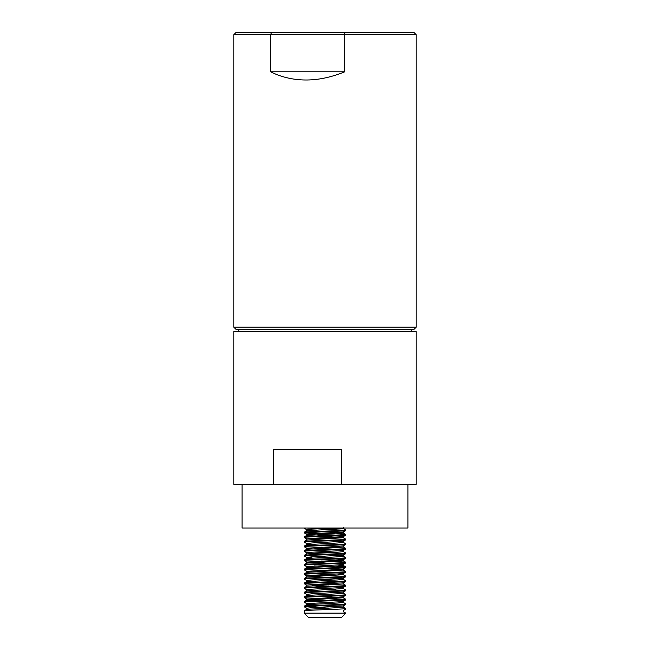 <?xml version="1.0" encoding="UTF-8"?>
<svg xmlns="http://www.w3.org/2000/svg" width="650" height="650" viewBox="0 0 650 650"><rect width="100%" height="100%" fill="white"/><g stroke="black" fill="none" stroke-linecap="round" stroke-linejoin="round"><path stroke-width="0.97" d="M273.244 484.348L273.244 449.483L341.551 449.483L341.551 484.348L416.195 484.348L416.195 331.549L233.805 331.549L233.805 484.348L273.618 484.348L273.618 449.483M407.948 484.348L407.948 528.003L242.052 528.003L242.052 484.348M341.551 484.348L273.618 484.348M306.751 529.726L304.208 528.239L305.248 528.003M343.249 611.642L345.792 613.137L341.429 617.5L308.571 617.5L304.208 613.137L345.792 613.137L343.289 611.691L343.289 610.537L345.792 609.091L345.792 608.514L343.249 607.019M304.208 613.137L304.208 610.821L306.751 609.334L337.935 607.644L343.289 607.067L343.289 605.914M304.208 610.821C302.924 610.058 347.076 609.286 345.792 608.514M306.751 608.27L304.208 606.783C302.924 606.011 347.076 605.239 345.792 604.467L345.751 603.85L343.249 602.404L337.935 601.876M306.711 609.383L306.711 608.221L312.065 607.644L343.249 605.962L345.792 604.467M304.208 606.783L304.249 606.166L306.751 604.711L337.935 603.029L343.289 602.452L343.289 601.299M304.208 606.206C302.924 605.434 347.076 604.663 345.792 603.891M312.065 604.183L306.751 603.655L304.208 602.16C302.924 601.388 347.076 600.624 345.792 599.852L345.751 599.235L343.249 597.781L321.132 596.521M306.751 603.655L337.935 601.876L343.249 601.339L345.792 599.852M304.208 602.16L304.249 601.543L306.751 600.088L343.249 597.781M304.208 601.583C302.924 600.811 347.076 600.039 345.792 599.276M312.065 599.56L306.751 599.032L304.208 597.537C302.924 596.773 347.076 596.001 345.792 595.229L345.751 594.612L343.249 593.158M306.751 599.032L337.935 597.253L343.249 596.724L345.792 595.229M304.208 597.537L304.249 596.919L306.751 595.473L337.935 593.783L343.289 593.206L343.289 592.053M304.208 596.96C302.924 596.196 347.076 595.424 345.792 594.653M306.751 594.409L304.208 592.922C302.924 592.15 347.076 591.378 345.792 590.606L345.751 589.989L343.249 588.543L343.289 587.438M306.711 595.522L306.711 594.368L312.065 593.783L343.249 592.101L345.792 590.606M304.208 592.922L304.249 592.304L306.751 590.85L343.289 588.591M304.208 592.345C302.924 591.573 347.076 590.801 345.792 590.029M306.751 589.794L304.208 588.299C302.924 587.527 347.076 586.763 345.792 585.991L345.751 585.374L343.249 583.919L343.289 582.814M306.711 590.899L306.711 589.745L312.065 589.168L343.249 587.478L345.792 585.991M304.208 588.299L304.249 587.681L306.751 586.227L343.289 583.968M304.208 587.722C302.924 586.95 347.076 586.178 345.792 585.414M306.751 585.171L304.208 583.684C302.924 582.912 347.076 582.14 345.792 581.368L345.751 580.751L343.249 579.304L337.935 578.768M306.711 586.276L306.711 585.122L312.065 584.545L343.249 582.863L345.792 581.368M304.208 583.684L304.249 583.058L306.751 581.612L337.935 579.922L343.289 579.345L343.289 578.191M304.208 583.099C302.924 582.335 347.076 581.563 345.792 580.791M306.751 580.548L304.208 579.061C302.924 578.289 347.076 577.517 345.792 576.753L345.751 576.128L343.249 574.681L337.935 574.153M306.711 581.661L306.711 580.507L312.065 579.922L343.249 578.24L345.792 576.753M304.208 579.061L304.249 578.443L306.751 576.989L343.249 574.681M304.208 578.484C302.924 577.712 347.076 576.94 345.792 576.168M306.751 575.933L304.208 574.438C302.924 573.666 347.076 572.902 345.792 572.13L345.751 571.512L343.249 570.058L337.935 569.53M306.711 577.038L306.711 575.884L312.065 575.307L343.249 573.617L345.792 572.13M304.208 574.438L304.249 573.82L306.751 572.374L343.249 570.058M304.208 573.861C302.924 573.089 347.076 572.325 345.792 571.553M312.065 571.837L306.751 571.309L304.208 569.822C302.924 569.051 347.076 568.279 345.792 567.507L345.751 566.889L335.741 566.174M306.751 571.309L337.935 569.53L343.249 569.002L345.792 567.507M304.208 569.822L304.249 569.197L306.751 567.751L337.935 566.061L343.289 565.484L337.935 564.907M304.208 569.238C302.924 568.474 347.076 567.702 345.792 566.93M306.711 567.799L306.751 566.686L304.208 565.199C302.924 564.428 347.076 563.656 345.792 562.892L345.751 562.266L339.698 561.73L321.132 561.023M306.711 566.646L337.935 564.907L343.249 564.379L345.792 562.892M304.208 565.199L304.249 564.582L306.751 563.128L343.289 560.869L343.289 559.715L335.741 559.024M304.208 564.622C302.924 563.851 347.076 563.079 345.792 562.307M328.868 563.331L306.751 562.071L304.208 560.576C302.924 559.804 347.076 559.041 345.792 558.269L345.751 557.651L343.249 556.197M306.751 562.071L337.935 560.292L343.249 559.756L345.792 558.269M304.208 560.576L304.249 559.959L306.751 558.512L337.935 556.822L343.289 556.246L343.289 555.092M304.208 559.999C302.924 559.227 347.076 558.464 345.792 557.692M312.065 557.976L306.751 557.448L304.208 555.961C302.924 555.189 347.076 554.418 345.792 553.646L345.751 553.028L343.249 551.582M306.711 558.553L306.711 557.399L312.065 556.822L343.249 555.141L345.792 553.646M304.208 555.961L304.249 555.336L306.751 553.889L337.935 552.207L343.289 551.622L343.289 550.469M304.208 555.376C302.924 554.613 347.076 553.841 345.792 553.069M306.751 552.825L304.208 551.338C302.924 550.566 347.076 549.794 345.792 549.031L345.751 548.405L343.249 546.959M306.711 553.938L306.711 552.784L312.065 552.207L343.249 550.517L345.792 549.031M304.208 551.338L304.249 550.721L306.751 549.266L337.935 547.584L343.289 547.008L343.289 545.854M304.208 550.761C302.924 549.989 347.076 549.217 345.792 548.446M312.065 548.738L306.751 548.21L304.208 546.715C302.924 545.943 347.076 545.179 345.792 544.408L345.751 543.79L343.249 542.336M306.751 548.21L337.935 546.431L343.249 545.903L345.792 544.408M304.208 546.715L304.249 546.097L306.751 544.651L337.935 542.961L343.289 542.384L343.289 541.231M304.208 546.138C302.924 545.366 347.076 544.602 345.792 543.831M306.751 543.587L304.208 542.1C302.924 541.328 347.076 540.556 345.792 539.784L345.751 539.167L343.249 537.721L321.132 536.453M306.711 544.692L306.711 543.538L312.065 542.961L343.249 541.279L345.792 539.784M304.208 542.1L304.249 541.474L306.751 540.028L343.249 537.721M304.208 541.523C302.924 540.751 347.076 539.979 345.792 539.207M306.751 538.972L304.208 537.477C302.924 536.705 347.076 535.933 345.792 535.169L345.751 534.544L339.698 534.008L305.793 532.569M306.751 540.028L306.711 538.923L312.065 538.346L343.249 536.656L345.792 535.169M304.208 537.477L304.249 536.859L306.751 535.405L337.935 533.723L343.289 533.146L337.935 532.569M304.208 536.9C302.924 536.128 347.076 535.356 345.792 534.592M328.868 534.146L304.208 532.854C302.924 532.09 347.076 531.318 345.792 530.546L345.751 529.929L343.249 528.474L338.926 528.003M306.711 535.454L306.711 534.3L312.065 533.723L343.249 532.041L345.792 530.546M304.208 532.854L304.249 532.236L306.751 530.79L343.249 528.474M304.208 532.277C302.924 531.505 347.076 530.741 345.792 529.969M328.868 608.075L314.259 607.531M321.132 607.222L305.793 606.491M344.207 599.56L328.868 598.829M335.741 589.282L321.132 588.746M328.868 584.967L314.259 584.431M335.741 584.659L321.132 584.122M335.741 580.036L321.132 579.499M328.868 575.729L314.259 575.193M335.741 575.421L321.132 574.884M335.741 570.798L321.132 570.261M328.868 566.491L314.259 565.955M328.868 561.868L314.259 561.332M328.868 557.245L314.259 556.709M328.868 552.63L314.259 552.094M335.741 547.698L321.132 547.162M328.868 538.769L314.259 538.233M344.207 530.254L328.868 529.523M306.321 528.003L335.741 529.214M314.259 600.827L306.751 600.088M345.751 562.266L343.249 560.82L337.935 560.292M336.854 528.003L312.065 529.1L306.711 529.677L306.751 530.79M328.868 586.43L312.065 585.699M328.868 535.608L306.751 534.349L304.249 532.894M344.736 71.793C320.491 81.729 297.773 82.647 276.591 74.539L270.603 71.793L344.736 71.793L344.736 34.686L233.805 34.686L233.805 327.186L416.195 327.186L416.195 34.686L344.736 34.686L344.727 32.5L235.982 32.5L233.805 34.686M416.195 327.186L414.017 329.363L235.982 329.363L233.805 327.186M270.603 71.793L270.603 34.686L271.521 32.5M416.195 34.686L414.017 32.5L344.727 32.5M306.711 604.76L306.711 603.606M306.711 600.137L306.711 598.983M343.289 597.829L343.289 596.676M343.289 574.73L343.289 573.576M306.711 572.414L306.711 571.261M343.289 570.107L343.289 568.953M343.289 565.484L343.289 564.33M306.711 563.176L306.711 562.023M306.711 549.315L306.711 548.161M343.289 537.761L343.289 536.608M343.289 533.146L343.289 531.992M343.289 528.523L343.289 527.369M345.751 566.889L343.249 565.443M345.751 534.544L343.249 533.097M411.223 329.363L411.223 331.549M238.778 329.363L238.778 331.549"/></g></svg>
